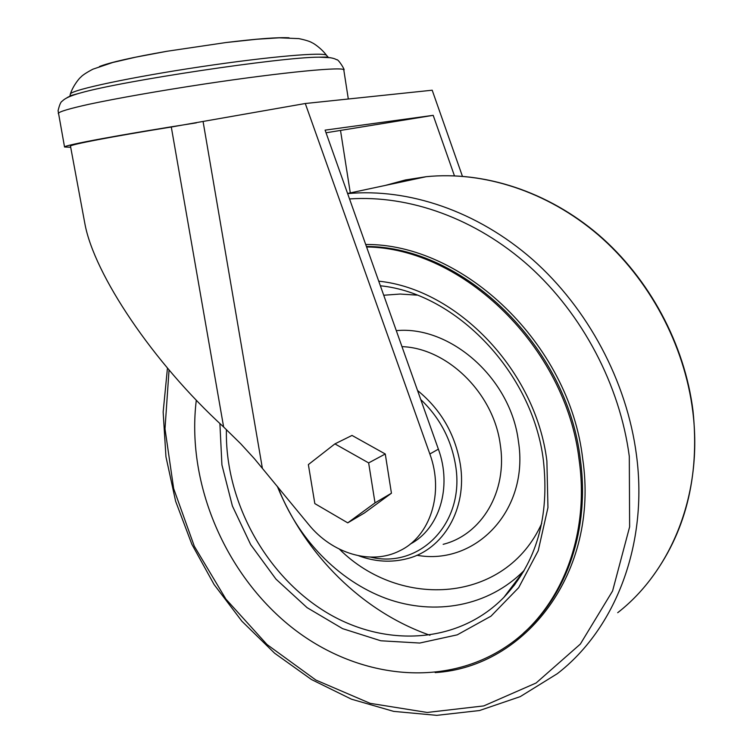<?xml version="1.0" encoding="UTF-8"?>
<svg xmlns="http://www.w3.org/2000/svg" width="753" height="753" viewBox="0 0 753 753"><rect width="100%" height="100%" fill="white"/><g stroke="black" fill="none" stroke-linecap="round" stroke-linejoin="round"><path stroke-width="1.13" d="M70.509 146.251L70.481 146.129C70.067 144.632 111.491 136.66 171.298 127.022L305.285 103.509L429.85 453.993C444.355 493.206 430.217 536.362 399.881 550.707C371.125 565.578 331.904 553.483 308.476 524.286L254.458 458.765L240.753 443.781L223.632 426.989L171.298 127.022M84.11 219.547L84.92 223.895C94.191 274.308 152.906 362.325 223.632 426.989M334.906 443.884L352.018 435.432L385.272 453.993L391.438 493.224L364.461 512.953L347.745 522.855L314.829 503.597L308.363 464.592L334.906 443.884L368.65 462.907L375.013 502.882L347.745 522.855M410.272 544.052C439.272 529.03 452.384 487.116 438.378 449.165L325.098 130.137L433.191 115.331L454.436 175.788M462.408 176.24L432.194 90.209L305.285 103.509M326.04 132.782L433.191 115.331M385.272 453.993L368.65 462.907M391.438 493.224L375.013 502.882M196.307 400.182C186.386 480.791 222.926 570.106 287.552 623.964C352.037 677.606 442.5 690.539 507.946 645.472C559.893 610.109 590.098 537.435 579.161 460.121C566.087 347.124 462.653 247.925 366.579 246.965M70.688 147.249L64.542 147.004C63.327 145.338 121.967 134.42 196.401 122.843M99.471 66.518C110.004 62.386 132.537 57.294 167.081 51.251L226.013 42.535C256.839 38.789 277.857 37.198 289.067 37.782M262.345 468.093L203.075 121.497M438.378 449.165L429.85 453.993M350.286 192.9L340.507 130.401M370.542 557.116C419.581 569.155 465.429 523.137 455.565 465.316C451.301 439.498 439.696 417.576 420.758 399.542M358.71 555.789C375.107 561.823 391.259 562.783 407.175 558.67C443.253 549.775 467.481 508.915 460.318 464.366C455.179 434.208 440.919 409.576 417.539 390.478M443.159 544.325C481.534 534.79 507.626 491.69 500.303 444.854C493.817 393.452 447.48 348.14 401.97 346.634M416.898 555.262C475.576 565.927 529.547 510.148 518.403 441.239C510.826 378.505 450.398 325.381 396.294 330.652M416.927 295.12L400.125 294.046L383.719 295.242M339.452 549.191C400.784 610.165 505.922 603.125 541.727 523.401M278.036 487.2C297.011 537.924 337.871 580.685 386.242 598.503C434.556 616.039 488.452 606.664 524.154 570.435M226.418 429.587C224.836 498.928 263.268 571.743 322.105 609.714C380.792 647.608 456.723 645.613 503.879 597.364L514.487 584.987L523.721 571.16M219.895 423.515L221.928 464.921L232.385 505.96L250.693 544.645L275.965 579.123L307.073 607.643L342.587 628.642L380.802 640.775L419.741 643.043L457.24 634.845L490.984 616.17L518.676 587.669L538.216 550.754L547.949 507.588L546.885 460.987C535.882 370.636 457.203 289.199 378.721 281.17M523.759 632.831C566.849 595.002 590.032 528.71 580.328 459.302C567.235 345.778 462.766 246.457 366.41 246.476M435.149 672.608C525.575 667.073 599.52 572.525 582.69 458.746C569.494 343.745 463.104 243.464 365.704 244.49M169.048 369.977L165.001 428.852L173.661 488.584L194.321 546.264L225.919 599.124L267.042 644.549L315.874 680.053L370.175 703.349L427.215 712.46L483.755 705.909L536.098 682.999L580.328 644.097L612.594 590.954L629.63 526.836L629.301 456.422C619.898 385.018 582.427 314.161 529.114 266.11C475.567 218.266 409.058 194.839 349.524 198.943M167.458 368.085L163.156 411.995L165.952 456.77L175.618 501.225L191.808 544.184L214.097 584.535L241.911 621.225L274.619 653.218L311.441 679.517L351.472 699.189L393.659 711.378L436.787 715.35L479.473 710.54L520.191 696.647L557.305 673.69C615.145 629.16 648.493 544.673 636.426 454.756C626.807 381.291 587.877 308.419 532.644 259.578C477.167 210.962 408.512 188.024 347.632 193.596M617.705 612.697C671.864 570.576 703.18 492.886 692.779 411.354C684.477 344.516 649.077 278.742 598.221 234.88C547.139 191.224 483.36 170.95 426.217 176.691L405.34 179.976L385.263 185.436M277.283 486.297C305.191 554.528 362.165 611.596 429.972 635.259M520.841 574.944L521.547 574.755M58.32 113.59L58.273 113.336C59.506 111.557 69.784 108.526 89.108 104.243C116.715 98.361 159.429 90.84 204.016 84.072C284.032 71.996 346.286 66.198 343.829 70.142L348.31 99.001M66.801 97.89C68.25 96.676 72.834 95.029 80.543 92.939L80.543 92.939C122.645 80.806 281.095 57.143 318.971 57.162L330.351 57.708M64.542 147.004L58.075 110.7C59.487 104.799 60.871 101.627 62.217 101.184C63.619 99.782 66.499 96.855 80.543 92.939L69.982 95.791L70.396 93.871C72.862 89.569 131.775 77.041 200.722 66.763C269.668 56.447 325.296 51.788 326.614 55.44L328.054 57.04L318.971 57.162C331.725 56.974 335.057 58.847 336.713 59.769C338.031 58.48 345.872 71.215 343.792 69.869M84.92 223.895L70.481 146.129M523.806 571.028L503.879 597.364C536.522 562.595 549.681 516.906 543.374 460.271C532.691 372.443 455.932 293.341 380.359 285.782M649.82 580.224C685.362 533.632 699.763 477.204 693.024 410.95C684.712 344.187 649.406 278.601 598.579 234.795C547.535 191.215 483.642 170.884 426.217 176.691L347.585 193.474M70.396 93.871C73.333 85.061 79.969 77.559 80.58 77.361C82.218 75.385 86.313 72.665 92.864 69.201L112.715 62.499L135.587 57.19L167.081 51.251M326.614 55.44C321.192 48.032 312.871 42.874 312.269 42.846C310.161 41.462 305.68 40.05 298.828 38.61L279.241 37.81L256.961 39.222L226.013 42.535"/></g></svg>
